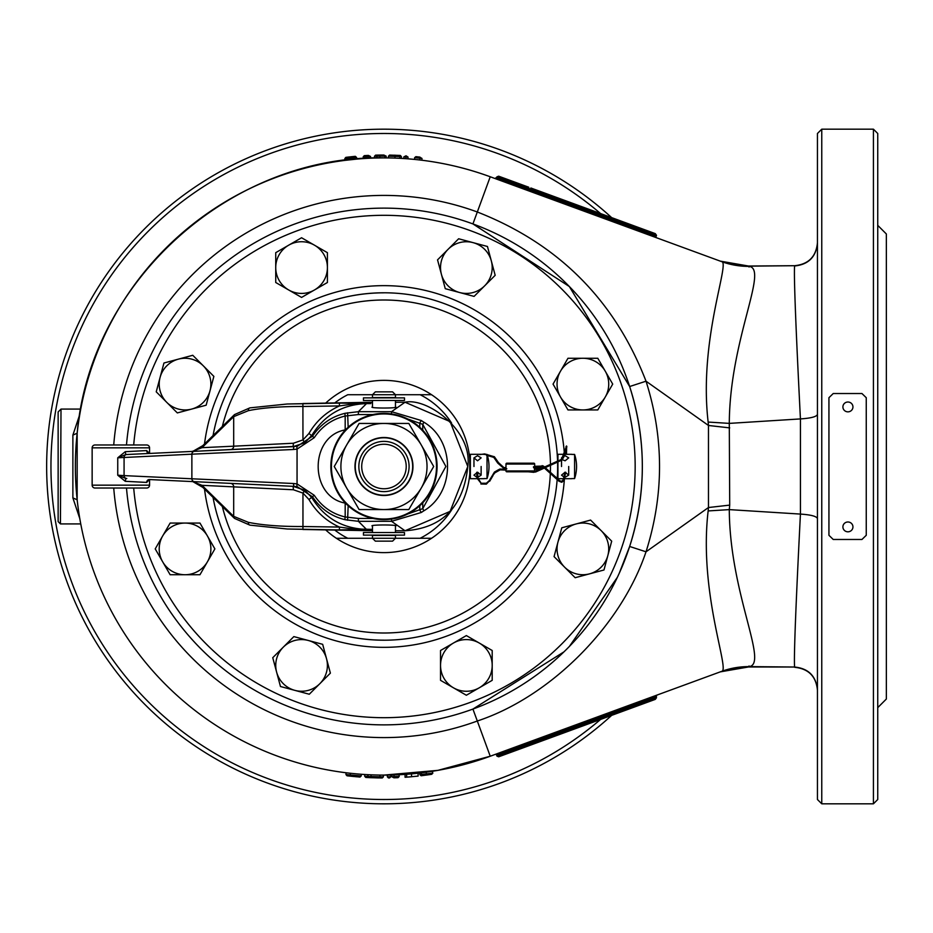 <?xml version="1.0" encoding="UTF-8"?>
<svg xmlns="http://www.w3.org/2000/svg" width="933" height="933" viewBox="0 0 933 933"><rect width="100%" height="100%" fill="white"/><g stroke="black" fill="none" stroke-linecap="round" stroke-linejoin="round"><path stroke-width="1.4" d="M567.964 409.937L553.047 384.104L567.964 358.272L597.796 358.272L612.713 384.104L605.26 397.026L597.796 409.937L567.964 409.937M560.511 371.182A25.832 25.832 0 0 1 605.26 371.182A25.832 25.832 0 0 1 582.88 409.937A25.832 25.832 0 0 1 560.511 371.182M866.256 397.703L866.256 535.297L861.952 539.472L833.239 539.472L828.936 535.297L828.936 397.703L833.239 393.528L861.952 393.528L866.256 397.703M847.922 402.018A5.027 4.91 -0 0 0 842.896 406.94A5.027 4.91 -0 0 0 847.922 411.85A5.027 4.91 -0 0 0 852.949 406.94A5.027 4.91 -0 0 0 847.922 402.018M476.845 477.253L473.964 475.13L477.556 472.203L481.136 475.13L477.848 477.276M477.556 455.712L481.136 457.87L477.556 460.797L473.964 457.87L477.556 455.712M469.777 459.211A86.128 86.128 0 0 1 469.789 459.328L470.372 458.744M325.909 402.893A86.128 86.128 0 0 1 336.358 394.729A86.128 86.128 0 0 0 325.909 402.893A86.128 86.128 0 0 1 431.571 394.729A86.128 86.128 0 0 1 431.571 538.271A86.128 86.128 0 0 0 469.789 473.672L470.372 474.256M477.218 478.699L470.372 478.699L470.372 454.301L484.157 454.301M484.157 478.582L487.026 478.582L487.026 454.418L484.157 454.418M478.116 478.699L484.157 478.699M487.026 478.582A38.008 38.008 0 0 0 487.026 454.418M506.829 463.2L533.816 463.2L506.829 463.2A0.863 0.863 0 0 0 505.978 464.063L505.978 468.424M539.297 469.334L539.297 470.139L539.297 469.334M539.974 467.211L538.889 467.363L539.087 468.191L538.889 467.363L537.128 467.375L537.128 468.086M539.402 467.235L539.601 468.074L538.306 468.319M505.978 470.955A0.863 0.863 0 0 0 506.829 471.806L533.816 471.806A0.863 0.863 0 0 0 534.679 470.955L505.978 470.955L505.978 468.459L505.15 468.249M533.816 463.2A0.863 0.863 0 0 1 534.679 464.063L534.679 466.768M534.679 467.643L534.679 468.308M534.679 469.171L534.679 470.955M372.477 406.741L372.337 406.928C368.208 408.397 399.721 408.397 395.592 406.928L395.452 406.741M372.99 414.544L358.4 414.544L358.4 411.686L366.482 403.604C342.656 404.397 324.486 414.928 311.949 435.175L304.881 442.767L293.102 446.674L194.577 451.315L297.289 446.277L312.555 436.166C320.579 424.212 331.472 416.573 345.245 413.261L358.4 411.686L391.533 411.686L405.015 402.24L395.452 402.24L405.015 402.228L450.114 421.611L467.783 466.5L450.114 511.389L405.015 530.76L395.452 530.772L405.015 530.772C443.082 528.101 464.074 506.106 467.981 464.774C471.527 429.821 427.151 397.435 405.015 402.228M370.728 403.592L366.482 403.604M358.4 414.544L345.187 416.036C332.148 419.162 321.827 426.393 314.223 437.729L297.056 449.1L293.568 449.484A2.869 0.816 -92.7 0 1 294.245 446.615L293.102 446.674L293.405 443.233L302.957 439.909L308.963 433.46C316.252 421.028 326.422 411.85 339.437 405.937L339.414 403.079L365.153 403.557M125.255 451.689L125.827 454.558L194.577 451.315A2.869 2.846 -92.7 0 0 191.871 454.184L117.745 457.8L125.255 451.689L146.668 450.581L149.42 453.45A2.869 2.577 -92.7 0 1 146.668 450.581M367.136 403.581L352.651 404.094L339.437 405.937L302.957 406.485C280.728 406.391 262.546 407.779 248.411 410.648L233.693 416.643L201.994 447.677L192.233 451.432L205.213 450.814M391.533 413.937L391.533 411.686L421.308 420.526L423.652 422.066C455.362 440.458 455.596 492.321 423.652 510.934L421.308 512.474L391.533 521.314L405.015 530.76M395.452 526.259L395.592 526.072C399.721 524.603 368.208 524.603 372.337 526.072L372.477 526.259M192.233 481.568L293.102 486.326L304.881 490.233L311.949 497.825C324.462 518.06 342.633 528.579 366.482 529.396L358.4 521.314L345.245 519.739C331.53 516.462 320.625 508.823 312.555 496.834L297.289 486.723L294.245 486.385L149.385 479.55A2.869 2.577 -87.3 0 0 146.668 482.419L125.255 481.311L117.745 475.2L124.077 475.62L124.077 457.38A2.869 2.846 -92.7 0 1 126.795 454.511M366.482 529.396L339.414 529.921L287.201 528.999L250.429 525.186A2.869 2.193 -74.8 0 1 249.892 525.127L249.892 525.127A2.869 2.193 -74.8 0 1 248.411 522.352C262.663 525.232 280.845 526.62 302.957 526.515L302.957 493.091L293.405 489.767L201.994 485.323L233.693 516.357L248.411 522.352M126.795 478.489A2.869 2.846 92.7 0 1 124.077 475.62L293.568 483.516L297.056 483.9L314.223 495.271C321.873 506.642 332.195 513.873 345.187 516.964L358.4 518.456L372.99 518.456M395.697 518.293L422.742 508.648L445.881 466.453L422.742 424.352L395.709 414.707M293.405 489.767L293.102 486.326L294.245 486.385A2.869 0.816 92.7 0 1 293.568 483.516M345.245 413.261A2.869 0.723 -102.7 0 0 345.187 416.036L345.187 429.903C309.126 436.341 309.22 496.729 345.187 503.097L345.187 516.964A2.869 0.723 102.7 0 0 345.245 519.739M293.568 449.484L191.871 454.184L191.871 478.816A2.869 2.846 92.7 0 0 194.577 481.685M95.014 444.971L146.679 444.971L95.014 444.971A2.869 2.869 0 0 0 92.145 447.84L92.145 485.16L149.56 485.16L149.56 479.562M149.42 479.55L146.668 482.419M149.56 453.438L149.56 447.84L92.145 447.84M146.679 444.971A2.869 2.869 0 0 1 149.56 447.84M92.145 485.16A2.869 2.869 0 0 0 95.014 488.029L146.679 488.029A2.869 2.869 0 0 0 149.56 485.16M248.411 410.648A2.869 2.193 -105.2 0 1 249.892 407.873A2.869 2.193 -105.2 0 1 250.429 407.814L287.201 404.001L372.477 402.251L302.863 403.522M234.51 414.59L202.811 445.624A2.869 2.787 -134.4 0 0 201.994 447.677L233.693 446.184L233.693 416.643A2.869 2.787 -134.4 0 1 234.51 414.59L249.892 407.873L287.201 404.001L339.414 403.079M302.863 529.477L372.477 530.737L287.201 528.999L249.892 525.127L234.51 518.41A2.869 2.787 -45.6 0 1 233.693 516.357L233.693 486.816A3.44 3.394 92.7 0 0 230.463 483.376M339.414 529.921L339.437 527.063C326.445 521.174 316.287 512.007 308.963 499.54L302.957 493.091L304.881 490.233M302.898 529.384L302.957 526.515L339.437 527.063L352.651 528.906L372.477 529.396M202.811 487.376L192.863 481.638A2.869 1.434 -80.4 0 1 192.816 481.638L201.994 485.323A2.869 2.787 -45.6 0 0 202.811 487.376L234.51 518.41M230.463 449.624A3.44 3.394 87.3 0 0 233.693 446.184L293.405 443.233M304.881 442.767L302.957 439.909L302.898 403.616M202.811 445.624L192.863 451.362A2.869 1.434 -99.6 0 1 192.863 451.362L192.233 451.432M125.827 454.558L117.745 457.8L117.745 475.2L125.827 478.442L125.255 481.311M314.223 495.271L308.963 499.54M348.161 505.721L347.589 520.241M419.768 505.721L419.768 510.106L421.308 512.474M422.742 502.782L422.742 508.648A2.869 0.63 56.6 0 1 423.652 510.934M422.742 430.218L422.742 424.352A2.869 0.63 -56.6 0 0 423.652 422.066M419.768 427.279L419.768 422.894L421.308 420.526M348.161 427.279L347.589 412.759M314.223 437.729L308.963 433.46M383.964 519.611A53.111 53.111 0 0 1 330.853 466.5A53.111 53.111 0 0 1 383.964 413.389A53.111 53.111 0 0 1 437.076 466.5A53.111 53.111 0 0 1 383.964 519.611A53.111 53.111 0 0 0 437.076 466.5A53.111 53.111 0 0 0 383.964 413.389M395.452 532.533L395.452 525.874M395.452 407.126L395.452 400.467M372.477 532.533L372.477 525.874M372.477 407.126L372.477 400.467M335.075 402.694A80.378 80.378 0 0 1 347.764 394.729L372.477 394.729L372.477 397.598L395.452 397.598L395.452 394.729L392.583 391.86L375.358 391.86L372.477 394.729L431.571 394.729A86.128 86.128 0 0 1 431.571 538.271L395.452 538.271L392.583 541.14L375.358 541.14L372.477 538.271L395.452 538.271L395.452 535.402L372.477 535.402L372.477 538.271L337.431 538.271M404.49 532.533L363.438 532.533L363.438 535.11L404.49 535.11L404.49 532.533M404.49 397.89L363.438 397.89L363.438 400.467L404.49 400.467L404.49 397.89M474.081 296.402L445.263 288.682L437.542 259.864L458.639 238.766L487.458 246.487L491.318 260.89L495.178 275.305L474.081 296.402M441.402 274.267A25.832 25.832 0 0 1 473.043 242.627A25.832 25.832 0 0 1 484.635 285.848A25.832 25.832 0 0 1 441.402 274.267M327.413 282.501L301.569 297.417L275.736 282.501L275.736 252.668L301.569 237.752L314.491 245.204L327.413 252.668L327.413 282.501M288.647 289.953A25.832 25.832 0 0 1 288.647 245.204A25.832 25.832 0 0 1 327.413 267.584A25.832 25.832 0 0 1 288.647 289.953M213.867 376.384L206.146 405.202L177.328 412.922L156.231 391.825L163.951 363.007L178.355 359.147L192.769 355.286L213.867 376.384M191.732 409.062A25.832 25.832 0 0 1 160.091 377.422A25.832 25.832 0 0 1 203.312 365.841A25.832 25.832 0 0 1 191.732 409.062M199.965 523.063L214.882 548.896L199.965 574.728L170.133 574.728L155.216 548.896L162.669 535.974L170.133 523.063L199.965 523.063M207.418 561.818A25.832 25.832 0 0 1 162.669 561.818A25.832 25.832 0 0 1 185.049 523.063A25.832 25.832 0 0 1 207.418 561.818M293.848 636.598L322.666 644.318L330.387 673.136L309.289 694.234L280.471 686.513L276.611 672.11L272.751 657.695L293.848 636.598M326.527 658.733A25.832 25.832 0 0 1 294.886 690.373A25.832 25.832 0 0 1 283.305 647.152A25.832 25.832 0 0 1 326.527 658.733M440.528 650.499L466.36 635.583L492.192 650.499L492.192 680.332L466.36 695.248L453.438 687.796L440.528 680.332L440.528 650.499M479.282 643.047A25.832 25.832 0 0 1 479.282 687.796A25.832 25.832 0 0 1 440.528 665.416A25.832 25.832 0 0 1 479.282 643.047M554.062 556.616L561.783 527.798L590.601 520.078L611.698 541.175L603.978 569.993L589.574 573.853L575.16 577.714L554.062 556.616M576.197 523.938A25.832 25.832 0 0 1 607.838 555.578A25.832 25.832 0 0 1 564.617 567.159A25.832 25.832 0 0 1 576.197 523.938M383.964 495.493A28.993 28.993 0 0 0 412.957 466.5A28.993 28.993 0 0 0 383.964 437.507A28.993 28.993 0 0 0 354.972 466.5A28.993 28.993 0 0 0 383.964 495.493M421.261 488.029L433.693 466.5L408.829 423.442L359.1 423.442L334.247 466.5L359.1 509.558L408.829 509.558L421.261 488.029A43.058 43.058 0 0 0 383.964 423.442A43.058 43.058 0 0 0 346.668 488.029A43.058 43.058 0 0 0 421.261 488.029M847.922 521.99A5.027 4.91 180 0 0 842.896 526.9A5.027 4.91 180 0 0 847.922 531.81A5.027 4.91 180 0 0 852.949 526.9A5.027 4.91 180 0 0 847.922 521.99M600.572 213.564A333.011 333.011 0 0 0 50.953 466.5A333.011 333.011 0 0 0 600.572 719.436M611.663 217.634A337.314 337.314 0 0 0 46.65 466.5A337.314 337.314 0 0 0 611.663 715.366M383.964 208.129A258.371 258.371 0 0 0 126.491 444.971A258.371 258.371 0 0 1 383.964 208.129A258.371 258.371 0 0 1 642.336 466.5A258.371 258.371 0 0 1 383.964 724.871A258.371 258.371 0 0 1 126.491 488.029A258.371 258.371 0 0 0 383.964 724.871M383.964 292.822A173.678 173.678 0 0 0 213.051 435.606A173.678 173.678 0 0 1 557.561 461.135M557.596 462.068A173.678 173.678 0 0 1 557.234 478.477M557.153 479.562A173.678 173.678 0 0 1 213.051 497.394A173.678 173.678 0 0 0 383.964 640.178M58.138 521.617L58.138 411.954L58.138 521.617L60.435 523.914L80.751 523.914M58.138 411.954L61.007 409.086L60.435 523.914M60.517 507.086L60.878 432.236M821.763 803.814L817.448 799.511L817.448 133.489L821.763 129.186L821.763 803.814L873.428 803.814L873.428 129.186L821.763 129.186M873.428 803.814L877.743 799.511L877.743 133.489L873.428 129.186M877.743 707.646L886.35 699.027L886.35 233.973L877.743 225.354M387.347 775.09L387.347 776.792A1.143 1.143 0 0 0 387.347 776.816L388.513 777.947A311.482 311.482 0 0 0 389.667 777.924L390.787 776.781L390.787 775.031M364.698 774.507L364.698 776.233A310.327 310.327 0 0 0 367.8 776.408L367.8 774.682L368.138 776.431A310.327 310.327 0 0 0 371.252 776.571L379.964 776.792A310.327 310.327 0 0 0 383.405 776.827L382.262 777.97A311.482 311.482 0 0 1 381.096 777.97A311.482 311.482 0 0 0 382.25 777.97L382.262 777.97A311.482 311.482 0 0 1 381.096 777.97A311.482 311.482 0 0 0 382.25 777.97L383.405 776.827L383.405 775.101M656.785 237.857A1.143 1.143 0 0 1 656.109 236.376L656.505 235.303L655.281 233.623L613.774 218.404A1.143 1.143 0 0 0 612.305 219.092L531.215 189.352A1.143 0.816 -69.9 0 0 530.842 187.988L655.281 233.623L655.957 235.104L613.378 219.488L612.981 220.561L655.561 236.177L655.526 237.39M532.172 188.478L531.099 191.755L531.39 190.635L611.103 219.873L611.885 217.716L613.774 218.404L611.908 220.165A1.143 1.143 0 0 1 610.835 220.923L610.882 220.923M528.964 190.973A1.143 0.816 110.1 0 1 528.591 189.609L528.988 188.536L497.814 177.095L496.997 176.803L496.601 177.876L531.39 190.635L531.099 191.755L531.215 189.352L528.988 188.536L528.696 187.206L504.508 178.331M611.908 220.165A1.143 1.143 0 0 1 610.835 220.923L611.103 219.873L612.981 220.561L612.946 221.774M610.882 712.077L610.835 712.077A1.143 1.143 0 0 1 611.908 712.835L531.39 742.365L531.099 741.245L530.819 742.575L497.417 754.82L497.021 753.747M495.131 754.435A1.143 1.143 0 0 1 496.601 755.124L496.997 756.197L497.814 755.905L497.417 754.82L496.601 755.124M504.508 754.669L498.677 756.803L497.814 755.905L528.416 744.674L528.696 745.794L530.842 745.012L498.677 756.803L528.696 745.794L528.988 744.464L611.5 714.212L610.835 712.077A1.143 1.143 0 0 1 611.908 712.835L612.305 713.908A1.143 1.143 0 0 0 613.774 714.596L655.281 699.377L611.885 715.284L613.774 714.596L612.305 713.908L613.378 713.512L613.331 714.666M79.783 518.561L72.879 497.895L72.879 435.105L79.783 414.439M61.007 409.086L80.751 409.086M619.255 573.235L629.647 546.47L646.021 551.8L708.474 507.529L708.147 510.934C698.479 593.855 730.702 671.387 721.524 671.41L490.233 756.231L437.927 770.355L383.964 775.101L437.927 770.355L490.233 756.231A308.613 308.613 0 0 1 75.363 466.5A308.613 308.613 0 0 1 383.964 157.887C231.139 154.551 90.338 280.926 77.159 433.215L77.159 499.785L72.879 497.895M370.389 777.679A311.482 311.482 0 0 1 369.235 777.632L368.138 776.478L369.235 777.632A311.482 311.482 0 0 0 370.599 777.69L371.252 774.845L379.964 775.078L379.964 776.816L381.096 777.97L370.599 777.69A311.482 311.482 0 0 1 369.235 777.632A311.482 311.482 0 0 0 370.389 777.679L380.874 777.959M350.855 159.671L353.012 159.45M356.604 157.479L350.761 157.957L350.633 156.814L355.345 156.336L356.604 157.479L356.604 159.111L344.86 160.383L344.86 158.505L345.863 157.362L349.653 156.919M368.512 156.557A310.327 310.327 0 0 0 363.217 156.861L364.29 155.648A311.482 311.482 0 0 1 367.824 155.438A311.482 311.482 0 0 1 368.395 155.414L370.553 156.464L370.553 158.178L368.512 158.283L368.395 155.414A311.482 311.482 0 0 0 367.824 155.438A311.482 311.482 0 0 0 364.29 155.648L363.217 156.791L363.217 158.587M371.731 774.868L373.002 774.915M373.422 774.926L374.331 774.961M382.087 157.899L374.471 158.039L374.471 156.278L376.897 156.231L376.897 157.969M405.062 774.39L406.648 774.273L406.648 777.154L405.062 777.259L405.062 774.39M411.535 776.757L411.535 773.877L418.112 773.212L418.112 776.104L406.648 777.154M391.778 775.008L393.831 774.95L394.496 777.795L393.913 777.819A311.482 311.482 0 0 0 394.146 777.807A311.482 311.482 0 0 1 393.913 777.819L391.778 776.734L391.778 775.008M419.885 774.612L419.838 773.014L421.413 772.827L421.413 774.448L426.299 773.923L426.299 772.186M427.687 771.999L432.877 771.206L431.909 774.262L422.276 775.615M75.363 466.5A308.613 308.613 0 0 1 490.233 176.769C455.91 164.231 420.491 157.945 383.964 157.899L384.781 157.899L384.781 156.173L386.215 156.173L386.064 157.899M408.001 157.012L405.925 156.942L405.925 158.68L403.837 158.528L403.837 156.884L406.007 155.799L408.001 157.012L408.001 158.832M421.949 158.388L419.908 158.143L419.407 157.047A311.482 311.482 0 0 1 419.978 157.106A311.482 311.482 0 0 0 419.407 157.047L421.949 158.388L421.949 160.243L419.908 159.998L419.908 158.26A310.327 310.327 0 0 0 414.614 157.689A1.143 1.143 0 0 0 414.614 157.805L414.614 159.415M394.962 156.371L388.42 156.219L389.586 155.076L400.304 155.449L401.388 156.592L401.388 158.388L399.825 158.295L399.825 156.534L394.962 156.359L394.962 158.085L388.42 157.922L388.501 156.219M113.733 444.971A271.083 271.083 0 0 1 477.311 211.989L490.233 176.769C455.91 164.231 420.491 157.945 383.964 157.899A308.613 308.613 0 0 1 490.233 176.769L721.524 261.59L748.569 266.15L794.648 265.707L748.499 266.033L720.253 261.123M749.047 267.025L748.569 266.15L749.257 266.383C768.64 269.415 729.711 339.542 729.291 423.384L729.711 505.115L708.474 507.529L708.474 425.471L646.021 381.2L629.647 386.53L569.328 286.513L472.926 223.932L477.311 211.989C558.505 243.863 614.742 300.263 646.021 381.2C664.039 438.067 664.039 494.933 646.021 551.8C620.946 626.323 550.038 696.974 477.311 721.011A271.083 271.083 0 0 1 113.733 488.029M729.711 427.885L708.474 425.471L708.147 422.066C698.479 339.146 730.702 261.613 721.524 261.59A80.378 79.328 110.1 0 0 749.257 266.383M729.711 505.115L729.291 509.616C729.711 593.458 768.64 663.585 749.257 666.617L794.578 667.025C793.831 656.482 795.791 605.505 800.432 514.083L800.432 418.917C795.779 327.425 793.831 276.448 794.578 265.975L794.578 265.975C808.456 264.599 816.083 256.948 817.448 243.035M708.147 422.066L729.314 423.384L800.432 418.917C811.08 418.194 816.76 416.678 817.448 414.369M720.253 671.877L748.499 666.967L794.578 667.025C808.468 668.413 816.095 676.063 817.448 689.965M720.579 671.748L748.569 666.85L749.047 665.975M708.147 510.934L729.291 509.616L800.432 514.083C811.08 514.806 816.76 516.334 817.448 518.631M721.524 671.41A80.378 79.328 -110.1 0 1 749.257 666.617M490.233 756.231L472.926 709.068L563.952 651.864M569.422 646.394L617.343 577.352M629.647 546.47C646.546 493.16 646.546 439.84 629.647 386.53C646.546 439.84 646.546 493.16 629.647 546.47M383.964 157.899C231.139 154.551 90.338 280.926 77.159 433.215L72.879 435.105M497.021 179.253L498.677 176.197L528.696 187.206L527.623 190.484M612.305 713.908L611.5 714.212L611.885 715.284L530.842 745.012A1.143 0.816 -110.1 0 0 531.215 743.648L531.39 742.365L532.172 744.522M612.946 711.226L613.378 713.512L655.957 697.896L655.281 699.377L656.505 697.697L656.109 696.624L611.908 712.835M498.677 756.803L497.114 756.162M613.774 218.404L612.305 219.092M497.114 176.838L495.131 178.565M405.925 156.954L403.837 156.884M401.388 156.592L399.825 156.522L399.009 155.379M394.227 155.193L395.51 155.24M380.372 155.041L383.941 155.018L384.781 156.173L379.929 156.208L379.929 157.922M379.929 156.208L379.113 155.065M379.929 156.184L376.897 156.243L378.425 155.076L377.41 155.088M374.471 156.278L375.591 155.135L383.941 155.018M379.591 155.053L380.197 155.041M378.891 155.065L375.754 155.135M383.755 155.018L386.215 156.173M344.86 158.505L350.761 157.945L350.761 159.683M352.546 156.616L348.102 157.094M350.633 156.814L352.126 156.651M348.872 157.001L348.021 157.106M415.873 156.662L414.614 157.689L415.873 156.662A311.482 311.482 0 0 1 419.407 157.047A311.482 311.482 0 0 0 415.873 156.662M405.925 156.942L406.135 155.811M394.962 156.359L394.997 155.216M388.49 777.947L387.347 776.816A310.327 310.327 0 0 0 390.787 776.757L389.667 777.924A311.482 311.482 0 0 1 388.513 777.947A311.482 311.482 0 0 0 389.667 777.924A311.482 311.482 0 0 1 388.513 777.947M355.041 776.629L357.222 776.827M353.607 776.489L351.111 776.244A311.482 311.482 0 0 1 348.161 775.918A311.482 311.482 0 0 0 350.633 776.186L351.17 776.244M352.138 776.349L353.887 776.524M355.835 776.711L357.117 776.816M358.704 776.956L359.52 777.014M359.87 777.049L350.202 776.139A311.482 311.482 0 0 1 347.006 775.778A311.482 311.482 0 0 0 350.272 776.151A311.482 311.482 0 0 1 347.006 775.778L345.991 774.635L345.991 772.757M351.24 773.364L357.805 773.993M350.33 773.27L350.202 776.139A311.482 311.482 0 0 1 347.006 775.778L345.991 774.495A310.327 310.327 0 0 0 350.33 774.996L361.246 775.906L361.246 774.273M377.643 777.912A311.482 311.482 0 0 0 378.786 777.935A311.482 311.482 0 0 1 377.643 777.912A311.482 311.482 0 0 0 378.786 777.935A311.482 311.482 0 0 1 377.643 777.912L367.136 777.527A311.482 311.482 0 0 1 365.783 777.446A311.482 311.482 0 0 0 366.937 777.516L377.41 777.912M373.422 776.618L374.331 776.653M374.821 776.664L376.034 776.699M391.778 776.711L393.831 776.641A310.327 310.327 0 0 0 399.161 776.454L399.161 774.728M399.161 776.454L398.064 777.655L399.161 776.513M411.616 776.746L408.514 777.014M412.911 773.749L414.672 773.574M419.838 774.612L421.413 774.437L422.509 775.58L421.121 775.755L419.838 774.612M425.949 775.136L426.299 773.935L432.877 773.13M427.559 772.011L429.437 771.743M430.754 774.448L426.673 775.031M427.419 774.938L426.474 775.066M427.209 774.961L430.428 774.495M360.01 777.061L361.246 775.906M364.698 776.303L365.783 777.446A311.482 311.482 0 0 0 366.937 777.516M367.8 776.408L367.136 777.527A311.482 311.482 0 0 1 365.783 777.446M394.496 777.795A311.482 311.482 0 0 0 396.91 777.714A311.482 311.482 0 0 0 398.064 777.655A311.482 311.482 0 0 1 394.496 777.795A311.482 311.482 0 0 0 396.91 777.714A311.482 311.482 0 0 0 398.064 777.655A311.482 311.482 0 0 1 394.496 777.795M381.096 777.97L379.964 776.816M564.197 477.229L561.526 475.13L565.106 472.203L568.698 475.13L565.106 477.288M563.765 455.852L565.106 455.712L568.698 457.87L565.106 460.797L562.471 459.759M557.934 460.972L557.934 454.301L563.905 454.301M564.792 454.301L571.719 454.301M571.719 478.582L574.588 478.582L574.588 454.418L571.719 454.418M557.934 461.917L557.934 478.699L563.765 478.699M564.675 478.699L571.719 478.699M574.588 478.582A38.008 38.008 0 0 0 574.588 454.418M561.911 459.106L561.526 457.87L563.485 455.91M451.56 509.989A80.378 80.378 0 0 1 420.165 538.271L431.571 538.271A86.128 86.128 0 0 1 325.909 530.107A86.128 86.128 0 0 0 336.358 538.271A86.128 86.128 0 0 1 325.909 530.107M451.56 423.011A80.378 80.378 0 0 0 420.165 394.729L431.571 394.729A86.128 86.128 0 0 1 469.766 459.071L469.789 459.328M469.789 473.672L469.766 459.071M335.075 530.306A80.378 80.378 0 0 0 347.764 538.271L336.358 538.271M383.964 444.248A22.252 22.252 0 0 1 406.217 466.5A22.252 22.252 0 0 1 383.964 488.752A22.252 22.252 0 0 1 361.712 466.5A22.252 22.252 0 0 1 383.964 444.248M383.964 441.379A25.121 25.121 0 0 1 409.086 466.5A25.121 25.121 0 0 1 383.964 491.621A25.121 25.121 0 0 1 358.843 466.5A25.121 25.121 0 0 1 383.964 441.379M383.964 437.787A28.713 28.713 0 0 1 412.678 466.5A28.713 28.713 0 0 1 383.964 495.213A28.713 28.713 0 0 1 355.263 466.5A28.713 28.713 0 0 1 383.964 437.787M537.035 468.704L536.358 468.518L537.023 468.343M538.924 469.521L539.717 469.661M536.16 468.658L535.449 468.658L536.137 468.553M504.881 467.783L505.476 468.004L504.858 468.191M536.393 466.535L537.221 466.605L536.417 466.745M543.263 465.964L542.796 466.605M541.688 466.022L542.201 465.602L542.026 466.442M546.656 469.509L547.251 470.045L546.54 469.777M545.047 467.69L545.397 468.389L544.674 468.109M559.205 480.46L559.287 481.276L558.832 480.868M561.514 460.004L562.191 459.701L561.374 459.701M533.454 471.888L534.212 471.713M528.276 471.806L533.816 472.32L535.752 471.655L533.886 471.457M492.577 475.818L494.863 472.821L500.24 469.824L499.855 469.054L505.978 469.252M498.222 470.873L497.79 470.127L499.855 469.054M498.782 470.559L498.397 469.789M489.697 481.241L492.951 475.678L492.297 475.655M494.863 472.821L494.805 472.051L494.222 472.448M486.338 484.11L486.385 483.247L486.338 484.11M480.915 484.005L486.361 484.11L489.277 481.008M476.81 474.745L477.09 478.279L481.031 483.247M494.082 456.61L494.082 457.462L486.385 455.211M503.435 467.176L498.467 462.605L497.756 463.095L493.744 457.31M505.978 467.596L503.109 467.561M536.813 467.666L533.501 466.698M540.265 466.722L540.277 467.573M476.728 472.296L477.218 474.769M566.786 446.744L566.564 446.044M566.634 447.269L566.494 454.301M505.185 467.806L505.01 468.424L503.214 467.888L497.756 463.095M534.679 464.063L505.978 464.063M391.533 519.063L391.533 521.314L358.4 521.314L358.4 518.456M297.289 486.723A2.869 0.735 100.2 0 1 297.056 483.9L297.056 449.1A2.869 0.735 -100.2 0 1 297.289 446.277M372.477 402.601L353.082 403.196A2.869 0.653 -88.6 0 0 352.651 404.094M352.651 528.906A2.869 0.653 -91.4 0 0 353.082 529.804L372.477 530.399M383.964 413.96A52.54 52.54 0 0 0 331.425 466.5A52.54 52.54 0 0 0 383.964 519.04A52.54 52.54 0 0 0 436.504 466.5A52.54 52.54 0 0 0 383.964 413.96M564.348 479.585A180.862 180.862 0 0 1 204.514 489.044M204.514 443.956A180.862 180.862 0 0 1 564.302 452.75M133.699 444.971A251.187 251.187 0 0 1 383.964 215.313A251.187 251.187 0 0 1 635.163 466.5A251.187 251.187 0 0 1 383.964 717.687A251.187 251.187 0 0 1 133.699 488.029M222.334 426.521A166.506 166.506 0 0 1 550.458 464.354M550.47 465.287A166.506 166.506 0 0 1 550.365 472.285M550.33 473.404A166.506 166.506 0 0 1 222.334 506.479M656.505 235.303L656.109 236.376M496.718 755.077A1.143 0.991 69.9 0 0 495.388 754.342M655.526 695.61L655.561 696.823M527.623 742.516L528.416 744.674L528.591 743.391A1.143 0.816 69.9 0 1 528.964 742.027M655.957 697.896L656.785 695.143M495.388 178.658A1.143 0.991 -69.9 0 0 496.718 177.923M370.553 156.499L368.512 156.604M351.111 776.244A311.482 311.482 0 0 1 348.161 775.918A311.482 311.482 0 0 0 350.633 776.186L350.995 776.233M481.136 466.5L481.136 475.13M473.964 457.87L473.964 466.5M534.341 468.308L538.399 468.343L539.717 469.812M538.936 469.486L534.341 469.171M565.76 472.261L563.824 480.635L561.736 482.279L558.96 481.195L542.878 466.698L536.137 467.095M564.897 472.215L563.38 479.644L561.596 481.428L559.532 480.553L543.449 466.057L534.679 466.29M565.631 454.301L565.806 450.359M566.844 446.942L566.564 445.986L561.608 459.304L544.534 467.025M566.039 446.417L566.832 446.604L564.348 456.004L561.958 460.097L545.234 467.655M505.978 470.115L500.193 469.847M497.79 470.127L494.432 472.075L489.242 480.693L486.361 483.247L481.148 483.236L477.918 478.046L477.603 472.203M498.467 462.605L494.432 456.785L484.635 453.916L479.877 454.581M533.501 467.561L536.557 468.109M540.86 467.34L539.601 468.074M535.519 472.051L544.382 468.051M535.122 471.282L538.877 469.591M539.752 469.194L543.682 467.421M505.814 468.319L506.841 468.821M794.648 667.293C808.514 668.728 816.118 676.378 817.448 690.257M794.648 265.707C808.514 264.272 816.118 256.622 817.448 242.743M496.997 176.803L498.677 176.197M350.633 776.186L352.231 776.361L350.633 776.186M568.698 466.5L568.698 475.13M561.526 457.87L561.526 459.351M561.526 460.296L561.526 466.5"/></g></svg>
